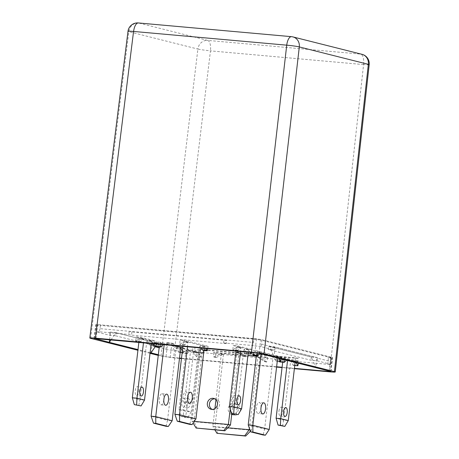 <?xml version="1.0" encoding="UTF-8"?>
<svg xmlns="http://www.w3.org/2000/svg" width="459" height="459" viewBox="0 0 459 459"><rect width="100%" height="100%" fill="white"/><g stroke="black" fill="none" stroke-linecap="round" stroke-linejoin="round"><path stroke-width="0.34" stroke-dasharray="2.29 1.72" d="M214.789 398.814A5.588 5.066 104.1 0 1 215.868 398.951A5.588 5.066 104.1 0 1 219.557 404.821A5.588 5.066 104.1 0 1 213.137 409.784A5.588 5.066 104.1 0 1 212.121 409.399M138.836 391.607A4.47 1.865 95.1 0 0 137.413 386.696A4.47 1.865 95.1 0 0 135.193 390.684A4.47 1.865 95.1 0 0 136.616 395.595A4.47 1.865 95.1 0 0 138.836 391.607M235.943 400.305A4.47 1.865 95.1 0 0 234.515 395.394A4.47 1.865 95.1 0 0 232.294 399.387A4.47 1.865 95.1 0 0 233.717 404.299A4.47 1.865 95.1 0 0 235.943 400.305M231.715 414.466A5.588 5.066 104.1 0 1 228.209 408.642A5.588 5.066 104.1 0 1 234.629 403.679A5.588 5.066 104.1 0 1 238.324 409.548A5.588 5.066 104.1 0 1 235.019 414.219M231.795 413.777A5.588 5.066 104.1 0 1 230.292 409.17A5.588 5.066 104.1 0 1 236.718 404.207A5.588 5.066 104.1 0 1 240.407 410.076A5.588 5.066 104.1 0 1 233.987 415.039A5.588 5.066 104.1 0 1 232.971 414.655M278.946 411.144A4.47 1.865 -84.9 0 1 281.172 407.156A4.47 1.865 -84.9 0 1 282.595 412.067A4.47 1.865 -84.9 0 1 280.374 416.055A4.47 1.865 -84.9 0 1 278.946 411.144M185.493 403.363A4.47 1.865 95.1 0 0 184.065 398.452A4.47 1.865 95.1 0 0 181.844 402.445A4.47 1.865 95.1 0 0 183.267 407.357A4.47 1.865 95.1 0 0 185.493 403.363M190.118 403.777A4.47 1.865 95.1 0 0 188.689 398.871A4.47 1.865 95.1 0 0 186.469 402.859A4.47 1.865 95.1 0 0 187.892 407.77A4.47 1.865 95.1 0 0 190.118 403.777M261.005 407.776A5.588 2.329 95.1 0 0 259.151 402.423A5.588 2.329 95.1 0 0 256.374 407.408A5.588 2.329 95.1 0 0 258.159 413.548A5.588 2.329 95.1 0 0 260.93 408.608M163.829 399.909A5.588 2.329 -84.9 0 1 161.052 404.849A5.588 2.329 -84.9 0 1 159.273 398.71A5.588 2.329 -84.9 0 1 162.05 393.724A5.588 2.329 -84.9 0 1 163.903 399.078M187.691 397.184A5.588 2.329 95.1 0 0 185.843 391.831A5.588 2.329 95.1 0 0 183.061 396.817A5.588 2.329 95.1 0 0 184.845 402.956A5.588 2.329 95.1 0 0 187.616 398.022M151.017 352.873L152.256 342.753L158.785 343.424L116.041 332.649L115.668 335.81L109.655 335.277L96.126 331.863L97.004 325.5A0.729 0.304 -84.6 0 1 97.205 324.961L95.782 324.565M109.638 339.746L110.556 332.241L110.045 332.109L109.655 335.277M268.63 346.321L311.374 357.091L317.416 357.636L316.888 357.498L315.746 367.63L311.598 357.027L316.888 357.498L274.677 346.861L268.63 346.321L268.257 349.483L311.001 360.258L317.066 360.803L330.365 364.153L330.91 357.722A6.386 0.356 6 0 1 331.473 357.934A6.386 0.356 6 0 1 328.369 357.911L327.841 364.326L297.845 361.635L295.263 360.986L298.734 361.296L298.39 363.258M275.188 346.993L269.898 346.516L274.046 357.119L275.188 346.993L316.888 357.498M197.003 352.185L182.671 348.57L182.51 353.229L185.763 350.263L185.924 350.59L178.999 409.548L186.555 411.453L193.48 352.495L193.704 352.265L196.113 356.66L197.003 352.185L203.056 353.143L173.06 350.458L174.007 344.084A0.711 0.648 103.4 0 1 174.374 343.539L166.56 342.443A0.729 0.304 -84.6 0 1 166.617 343.045L165.934 349.46L159.153 347.75M155.165 346.746L152.399 346.046L155.452 346.321M152.79 342.884L152.399 346.046M158.332 354.715L166.003 356.649L167.678 342.724M317.066 360.803L317.364 358.146L330.514 361.462M97.004 325.5A6.386 0.413 7.4 0 1 96.706 325.333A6.386 0.413 7.4 0 1 100.435 325.437L100.016 328.678L129.186 331.266L131.911 331.955L226.7 340.446L226.327 343.607L223.596 342.919L253.127 345.57L253.5 339.155A6.386 0.459 6.5 0 1 261.888 340.326L261.464 344.061L274.62 347.377L274.321 350.028L268.257 349.483M261.464 344.061L261.016 346.671L274.321 350.028M94.353 338.426L96.063 324.674L97.652 324.605L260.66 339.419L332.551 357.584L331.014 371.515M179.48 358.387L173.6 357.859L210.469 50.829A9.576 0.511 6.8 0 1 197.886 49.067L161.017 356.098L158.252 355.398M150.018 353.327L137.924 350.274M294.38 368.68L282.05 367.579M276.588 367.085L181.454 358.565M171.873 343.315L170.197 357.24L179.521 358.072M181.489 358.249L276.622 366.77M282.09 367.263L294.414 368.365M170.197 357.24L166.003 356.649M150.099 352.644L138.004 349.592M161.017 356.098L173.6 357.859M90.647 338.358L128.841 31.66A9.576 0.602 7.1 0 1 128.004 31.304M369.191 64.662A9.576 0.551 6.3 0 1 363.591 64.547L329.654 371.842M100.016 328.678L99.276 331.782L128.807 334.427L131.538 335.116L226.327 343.607M129.18 331.289L128.807 334.427M223.596 342.919L223.969 339.78L253.133 342.397M330.732 371.406L332.27 357.469L328.128 357.314A0.711 0.648 103.4 0 1 328.369 357.911M203.056 353.143L203.417 349.976L298.212 358.468L297.845 361.635M311.598 357.027L269.898 346.516M155.727 345.908L157.546 343.223L152.256 342.753M111.003 339.867L115.846 332.712L110.556 332.241M157.546 343.223L115.846 332.712M328.128 357.314A6.351 0.379 -173.3 0 0 331.507 357.366A6.351 0.379 -173.3 0 0 330.95 357.142L261.928 339.746A6.351 0.379 -173.3 0 0 253.586 338.576L100.515 324.863A6.351 0.379 -173.3 0 0 96.803 324.777A6.351 0.379 -173.3 0 0 97.205 324.961M116.041 332.649L110.045 332.109M155.951 346.367L158.412 346.585L155.968 345.971M158.785 343.424L158.412 346.585M317.416 357.636L317.364 358.146M311.374 357.091L311.001 360.258M274.62 347.377L274.677 346.861M226.7 340.446L223.975 339.758L129.186 331.266M261.016 346.671L253.127 345.57M99.276 331.782C96.505 331.564 95.455 331.593 96.126 331.863L96.706 325.333A6.386 6.386 0 0 1 96.803 324.777M131.911 331.955L131.538 335.116M156.094 343.906L156.215 341.903L160.839 342.316L173.25 345.443M182.711 347.83L184.3 348.226L183.405 352.713L182.349 350.906M156.215 341.903L179.676 347.813L184.3 348.226M215.736 352.868L267.752 357.527L266.725 361.778A0.321 0.287 104.1 0 1 266.277 361.979L260.27 357.739A0.321 0.287 -75.9 0 0 259.817 357.98L251.325 430.244L214.915 426.979L223.401 354.721A0.321 0.287 -75.9 0 0 223.011 354.4L216.143 357.486A0.321 0.287 104.1 0 1 215.753 357.211L215.736 352.868L213.647 352.34L247.9 355.409M256.288 356.161L265.669 356.999L264.642 361.25A0.321 0.287 104.1 0 1 264.195 361.457L258.188 357.211A0.321 0.287 -75.9 0 0 257.728 357.458L249.398 428.373M267.752 357.527L265.669 356.999M230.475 424.988L194.065 421.723L202.551 349.465A0.321 0.287 -75.9 0 0 202.161 349.144L195.293 352.231A0.321 0.287 104.1 0 1 194.903 351.955L194.886 347.612L246.902 352.271L244.819 351.743L243.792 356A0.321 0.287 104.1 0 1 243.345 356.201L237.337 351.955A0.321 0.287 -75.9 0 0 236.878 352.202L230.2 409.084M194.886 347.612L192.797 347.084L244.819 351.743M154.465 343.762L154.976 340.836L140.643 337.227L136.019 336.808L135.853 341.467L139.169 338.478L138.853 342.362M154.976 340.836L150.351 340.423L136.019 336.808M251.566 352.46L252.077 349.54L247.458 349.121L233.12 345.512L232.96 350.171L236.27 347.176L235.96 351.06M252.077 349.54L237.745 345.925L233.12 345.512M281.057 358.886L281.401 356.93L276.777 356.511L253.322 350.601L253.196 352.604M281.401 356.93L257.947 351.015L253.322 350.601M207.703 348.53L208.088 346.338L203.463 345.925L180.008 340.01L179.848 344.68L183.29 341.703L182.894 346.31M208.088 346.338L184.633 340.423L180.008 340.01M165.934 349.46L173.06 350.458M279.525 361.325L279.772 357.268L293.978 360.849L201.501 352.564L187.295 348.983L182.671 348.57M279.772 357.268L284.396 357.681L298.734 361.296M327.841 364.326C330.48 364.515 331.318 364.457 330.365 364.153L330.796 364.343L331.473 357.934A6.386 6.386 0 0 0 331.507 357.366M152.962 345.214L115.668 335.81M174.007 344.084A6.386 0.31 6.9 0 1 166.617 343.045M166.56 342.443A6.351 0.379 -173.3 0 0 174.374 343.539M298.212 358.468L295.504 357.791L200.715 349.293L203.417 349.976M295.263 360.986L293.978 360.849L295.263 360.986M295.504 357.791L295.137 360.952M200.715 349.293L200.342 352.46L201.627 352.598L200.342 352.46M184.633 340.423L184.466 345.093L187.915 342.116L187.513 346.723M204.244 348.22L204.594 346.321L205.775 348.358M174.902 414.311L191.323 418.453L199.808 346.189L200.032 345.96L202.574 350.406L203.463 345.925M195.947 418.866L191.323 418.453L189.779 424.391M179.676 347.813L178.781 352.3L176.245 347.847L176.021 348.083L167.529 420.341L151.109 416.204M159.256 346.855L159.497 343.59L156.112 346.545M160.719 344.319L160.839 342.316M164.19 344.634L164.121 344.003L163.456 344.566M165.986 426.279L167.529 420.341L172.154 420.754M260.155 353.619L261.223 352.707L261.228 353.889M277.649 358.026L277.907 356.913L278.722 358.301M257.947 351.015L257.815 353.109M248.216 424.902L264.636 429.039L273.122 356.781L273.346 356.545L275.882 360.998L276.777 356.511M253.213 355.249L256.604 352.294L256.363 355.559M269.261 429.458L264.636 429.039L263.093 434.983M187.295 348.983L187.134 353.642L190.387 350.676L190.548 351.003L183.623 409.962L191.179 411.866L198.104 352.908L198.328 352.678L200.738 357.073L201.627 352.598M180.972 416.376L183.284 416.583L183.623 409.962L178.999 409.548L180.972 416.376L185.402 417.489L186.555 411.453L191.179 411.866L187.714 417.696L185.402 417.489M183.284 416.583L187.714 417.696M294.11 360.883L293.215 365.358L290.811 360.963L290.581 361.193L283.656 420.151L276.1 418.247M282.681 362.203L282.922 358.938L279.669 361.904M296.141 362.69L295.366 361.319L295.114 362.432M284.276 359.695L284.396 357.681M287.552 360.527L287.546 359.351L286.525 360.263M282.509 426.187L283.656 420.151L288.281 420.564M227.773 427.794L212.827 426.451L214.932 408.544M215.971 399.686L221.318 354.193A0.321 0.287 -75.9 0 0 220.928 353.872L214.06 356.964A0.321 0.287 104.1 0 1 213.67 356.689L213.647 352.34M250.379 431.225L251.325 430.244L249.92 429.888M217.985 433.566L214.915 426.979L212.827 426.451L214.898 429.899M237.745 345.925L237.584 350.584L240.895 347.589L240.579 351.474M248.285 352.168L248.715 349.563L250.247 352.34M229.448 406.49L237.005 408.395L243.93 349.431L244.154 349.201L246.563 353.596L247.458 349.121M241.629 408.808L237.005 408.395L235.851 414.431M140.643 337.227L140.477 341.886L143.793 338.891L143.478 342.775M151.177 343.464L151.608 340.865L153.145 343.642M132.341 397.787L139.903 399.691L146.828 340.733L147.052 340.503L149.462 344.898L150.351 340.423M144.528 400.105L139.903 399.691L138.75 405.733M246.902 352.271L245.875 356.523A0.321 0.287 104.1 0 1 245.427 356.723L239.42 352.483A0.321 0.287 -75.9 0 0 238.967 352.724L231.835 413.416M194.243 421.402L191.977 421.196L200.468 348.938A0.321 0.287 -75.9 0 0 200.078 348.616L193.21 351.709A0.321 0.287 104.1 0 1 192.82 351.433L192.797 347.084M197.135 428.31L194.065 421.723L191.977 421.196L193.113 423.083M363.631 64.593L210.417 50.869M100.378 325.483L100.435 325.437A6.386 2.662 -84.9 0 1 100.515 324.863M253.586 338.576A6.386 2.662 95.1 0 0 253.5 339.155L253.546 339.207M259.06 353.344L260.66 339.419M138.36 22.95A9.576 3.993 -84.9 0 1 138.618 22.996A9.576 8.687 104.1 0 0 128.841 31.66L197.886 49.067A9.576 8.687 104.1 0 1 207.669 40.398L138.618 22.996L291.746 36.714L360.791 54.116L207.669 40.398A9.576 3.993 95.1 0 1 210.469 50.829M292.968 36.921A9.576 8.687 104.1 0 0 291.746 36.714A9.576 3.993 95.1 0 0 291.482 36.668M363.591 64.547A9.576 3.993 -84.9 0 0 360.791 54.116A9.576 8.687 104.1 0 1 362.013 54.323M95.92 338.512L97.652 324.605M256.466 338.834L254.865 352.753M329.195 371.021L330.687 357.538M253.5 339.155L100.435 325.437M330.95 357.142A6.386 5.789 104.1 0 1 330.91 357.722L261.888 340.326A6.386 5.789 104.1 0 0 261.928 339.746M207.348 350.578L202.723 350.165M184.363 344.784L179.739 344.37M184.524 345.07L179.899 344.657M187.857 342.139L183.233 341.726M188.018 342.466L183.393 342.053M204.433 346.602L199.808 346.189M204.657 346.373L200.032 345.96M203.98 350.487L202.505 350.355M178.93 352.053L183.554 352.466M178.717 352.242L180.186 352.374M182.16 352.552L183.342 352.661M176.245 347.847L180.731 348.249M176.021 348.083L180.645 348.496M159.6 343.94L164.224 344.359M159.439 343.613L164.064 344.026M280.661 361.17L276.037 360.751M261.171 352.73L256.547 352.311M261.326 353.057L256.701 352.644M277.747 357.194L273.122 356.781M277.97 356.964L273.346 356.545M277.293 361.078L275.819 360.946M200.887 356.827L196.268 356.413M187.025 353.332L182.401 352.919M187.192 353.619L182.567 353.206M190.387 350.676L185.763 350.263M190.548 351.003L185.924 350.59M198.104 352.908L193.48 352.495M198.328 352.678L193.704 352.265M200.669 357.016L196.045 356.603M293.37 365.112L297.994 365.53M293.152 365.301L294.758 365.444M290.811 360.963L295.435 361.376M290.581 361.193L295.206 361.606M283.025 359.288L287.65 359.701M282.864 358.961L287.489 359.374M215.753 357.211L213.67 356.689M266.725 361.778L264.642 361.25M266.277 361.979L264.195 361.457M260.27 357.739L258.188 357.211M259.817 357.98L257.728 357.458M223.401 354.721L221.318 354.193M223.011 354.4L220.928 353.872M216.143 357.486L214.06 356.964M251.343 353.769L246.718 353.355M237.475 350.274L232.851 349.861M237.642 350.561L233.017 350.148M240.837 347.618L236.213 347.199M240.998 347.945L236.374 347.526M248.554 349.85L243.93 349.431M248.778 349.62L244.154 349.201M248.107 353.688L246.494 353.545M154.235 345.07L149.611 344.657M140.374 341.576L135.749 341.163M140.534 341.857L135.91 341.444M143.736 338.914L139.111 338.501M143.891 339.241L139.272 338.828M151.453 341.146L146.828 340.733M151.677 340.917L147.052 340.503M151 344.99L149.393 344.841M194.903 351.955L192.82 351.433M245.875 356.523L243.792 356M245.427 356.723L243.345 356.201M239.42 352.483L237.337 351.955M238.967 352.724L236.878 352.202M202.551 349.465L200.468 348.938M202.161 349.144L200.078 348.616M195.293 352.231L193.21 351.709M215.868 398.951L213.779 398.423M142.038 387.109L137.413 386.696M239.139 395.807L234.515 395.394M236.718 404.207L234.629 403.679M281.172 407.156L285.796 407.569M188.689 398.871L184.065 398.452M263.776 402.836L259.151 402.423M162.05 393.724L166.674 394.138M190.468 392.244L185.843 391.831M94.049 338.467L95.782 324.553M184.466 345.093L179.848 344.68M187.915 342.116L183.29 341.703M204.594 346.321L199.969 345.902M203.974 350.533L202.574 350.406M189.469 403.375L184.845 402.956M178.781 352.3L180.18 352.42M182.154 352.598L183.405 352.713M176.176 347.796L180.8 348.209M159.497 343.59L164.121 344.003M161.052 404.849L165.676 405.263M261.223 352.707L256.604 352.294M277.907 356.913L273.283 356.494M277.288 361.124L275.882 360.998M262.777 413.961L258.159 413.548M187.134 353.642L182.51 353.229M190.445 350.653L185.82 350.234M198.265 352.621L193.641 352.208M200.738 357.073L196.113 356.66M187.892 407.77L183.267 407.357M293.215 365.358L294.753 365.496M290.742 360.906L295.366 361.319M282.922 358.938L287.546 359.351M280.374 416.055L284.999 416.468M266.363 362.019L264.281 361.497M260.184 357.699L258.096 357.171M223.189 354.382L221.106 353.855M215.965 357.504L213.883 356.982M233.987 415.039L231.898 414.511M237.584 350.584L232.96 350.171M240.895 347.589L236.27 347.176M248.715 349.563L244.09 349.15M248.101 353.734L246.563 353.596M238.341 404.712L233.717 404.299M140.477 341.886L135.853 341.467M143.793 338.891L139.169 338.478M151.608 340.865L146.989 340.446M150.994 345.036L149.462 344.898M141.24 396.014L136.616 395.595M245.513 356.763L243.431 356.241M239.334 352.443L237.246 351.915M202.339 349.127L200.256 348.605M195.115 352.248L193.032 351.726M213.137 409.784L211.048 409.262"/><path stroke-width="0.69" d="M207.359 403.386A5.588 5.066 104.1 0 1 213.779 398.423A5.588 5.066 104.1 0 1 217.474 404.293A5.588 5.066 104.1 0 1 211.048 409.262A5.588 5.066 104.1 0 1 207.359 403.386M212.121 409.399A5.588 5.066 104.1 0 1 209.442 403.914A5.588 5.066 104.1 0 1 214.789 398.814M143.46 392.02A4.47 1.865 95.1 0 0 142.038 387.109A4.47 1.865 95.1 0 0 139.811 391.102A4.47 1.865 95.1 0 0 141.24 396.014A4.47 1.865 95.1 0 0 143.46 392.02M240.568 400.718A4.47 1.865 95.1 0 0 239.139 395.807A4.47 1.865 95.1 0 0 236.919 399.8A4.47 1.865 95.1 0 0 238.341 404.712A4.47 1.865 95.1 0 0 240.568 400.718M283.57 411.557A4.47 1.865 -84.9 0 1 285.796 407.569A4.47 1.865 -84.9 0 1 287.219 412.48A4.47 1.865 -84.9 0 1 284.999 416.468A4.47 1.865 -84.9 0 1 283.57 411.557M260.93 408.608A5.588 2.329 95.1 0 0 260.936 408.562A5.588 2.329 95.1 0 0 261.005 407.776M265.56 408.975A5.588 2.329 95.1 0 0 263.776 402.836A5.588 2.329 95.1 0 0 260.999 407.827A5.588 2.329 95.1 0 0 262.777 413.961A5.588 2.329 95.1 0 0 265.56 408.975M163.897 399.123A5.588 2.329 -84.9 0 1 166.674 394.138A5.588 2.329 -84.9 0 1 168.453 400.277A5.588 2.329 -84.9 0 1 165.676 405.263A5.588 2.329 -84.9 0 1 163.897 399.123M163.903 399.078A5.588 2.329 -84.9 0 1 163.834 399.858A5.588 2.329 -84.9 0 1 163.829 399.909M187.616 398.022A5.588 2.329 95.1 0 0 187.622 397.97A5.588 2.329 95.1 0 0 187.691 397.184M192.246 398.383A5.588 2.329 95.1 0 0 190.468 392.244A5.588 2.329 95.1 0 0 187.685 397.236A5.588 2.329 95.1 0 0 189.469 403.375A5.588 2.329 95.1 0 0 192.246 398.383M94.353 338.426L109.317 342.362L109.638 339.746M159.153 347.75L155.165 346.746M150.099 352.644L158.332 354.715M331.014 371.52L259.06 353.344L254.865 352.753L94.049 338.472M158.252 355.398L150.018 353.327M137.924 350.274L90.647 338.358C88.839 337.813 90.429 337.744 95.409 338.151L251.469 352.133L286.726 45.171A9.576 0.643 6.6 0 1 299.302 46.933L264.045 353.895L334.416 371.635L368.353 64.335A9.576 0.551 6.3 0 1 369.191 64.662L335.259 371.974L334.416 371.635C336.223 372.174 334.634 372.249 329.654 371.842L294.38 368.68M282.05 367.579L276.588 367.085M181.454 358.565L179.48 358.387M330.732 371.406L329.149 371.48L329.195 371.021M179.521 358.072L181.489 358.249M276.622 366.77L282.09 367.263M294.414 368.365L329.149 371.48M138.004 349.592L109.317 342.362L111.003 339.867M264.045 353.895L251.469 352.133M128.004 31.304A9.576 0.602 7.1 0 1 133.603 31.453A9.576 3.993 -84.9 0 1 138.36 22.95A9.576 9.576 0 0 0 128.004 31.304L89.809 338.019L90.647 338.358M151.017 352.873L155.727 345.908M155.452 346.321L155.951 346.367M173.25 345.443L182.711 347.83M247.9 355.409L256.288 356.161M155.968 345.971L152.962 345.214M187.513 346.723L179.526 414.724L195.947 418.866L204.244 348.22M205.775 348.358L207.193 350.819L207.703 348.53M182.894 346.31L174.902 414.311L177.272 421.236L189.779 424.391L192.091 424.598L179.584 421.442L177.272 421.236M179.584 421.442L179.526 414.724L174.902 414.311M195.947 418.866L192.091 424.598M182.349 350.906L180.869 348.261L180.645 348.496L172.154 420.754L155.733 416.617L151.109 416.204L159.256 346.855M160.627 346.952L156.054 346.568L156.094 343.906M163.456 344.566L160.679 346.981L160.719 344.319M172.154 420.754L168.298 426.486L165.986 426.279L153.478 423.129L155.79 423.336L155.733 416.617L164.19 344.634M168.298 426.486L155.79 423.336M151.109 416.204L153.478 423.129M261.228 353.889L252.84 425.315L269.261 429.458L277.649 358.026M278.722 358.301L280.506 361.411L281.057 358.886M257.815 353.109L257.78 355.685L260.155 353.619M256.363 355.559L248.216 424.902L250.58 431.827L263.093 434.983L265.405 435.189L252.892 432.034L250.58 431.827M253.196 352.604L253.156 355.272L257.728 355.65M252.892 432.034L252.84 425.315L248.216 424.902M269.261 429.458L265.405 435.189M295.114 362.432L288.281 420.564L280.724 418.66L276.1 418.247L282.681 362.203M284.184 362.306L279.611 361.927L279.525 361.325M298.39 363.258L297.839 365.771L296.141 362.69M286.525 360.263L284.236 362.34L284.276 359.695M288.281 420.564L284.821 426.4L278.074 425.074L280.386 425.281L280.724 418.66L287.552 360.527M284.821 426.4L280.386 425.281M276.1 418.247L278.074 425.074M232.971 414.655A5.588 5.066 104.1 0 1 231.795 413.777M249.398 428.373L249.243 429.716L227.773 427.794M214.932 408.544L215.971 399.686M235.019 414.219A5.588 5.066 104.1 0 1 231.898 414.511A5.588 5.066 104.1 0 1 231.715 414.466M249.92 429.888L249.243 429.716L244.687 435.786L216.941 433.302L214.898 429.899M250.379 431.225L245.726 436.05L244.687 435.786M245.726 436.05L216.941 433.302M240.579 351.474L234.073 406.904L241.629 408.808L248.285 352.168M250.247 352.34L251.188 354.015L251.566 352.46M235.96 351.06L229.448 406.49L231.422 413.312L238.164 414.638L231.422 413.312M233.734 413.519L234.073 406.904L229.448 406.49M241.629 408.808L238.164 414.638M143.478 342.775L136.966 398.2L144.528 400.105L151.177 343.464M153.145 343.642L154.086 345.311L154.465 343.762M138.853 342.362L132.341 397.787L134.321 404.614L141.062 405.94L134.321 404.614M136.633 404.821L136.966 398.2L132.341 397.787M144.528 400.105L141.062 405.94M231.835 413.416L230.475 424.988L228.393 424.46L194.243 421.402M230.2 409.084L228.393 424.46L223.837 430.531L196.091 428.046L193.113 423.083M230.475 424.988L224.876 430.794L223.837 430.531M224.876 430.794L196.091 428.046M369.191 64.662A9.576 9.576 0 0 0 362.013 54.323L292.968 36.921A9.576 9.576 0 0 0 291.482 36.668A9.576 3.993 95.1 0 0 286.726 45.171L286.766 45.223M133.552 31.493L95.409 338.151M286.726 45.171L133.603 31.453M362.013 54.323A9.576 8.687 104.1 0 1 368.353 64.335L299.302 46.933A9.576 8.687 104.1 0 0 292.968 36.921M207.129 350.768L203.98 350.487M155.945 346.258L160.57 346.677M180.186 352.374L182.16 352.552M257.677 355.375L253.052 354.962M280.443 361.359L277.293 361.078M279.508 361.617L284.132 362.036M294.758 365.444L297.776 365.714M251.119 353.958L248.107 353.688M154.017 345.26L151 344.99M291.482 36.668L138.36 22.95M207.193 350.819L203.974 350.533M180.18 352.42L182.154 352.598M156.054 346.568L160.679 346.981M257.78 355.685L253.156 355.272M280.506 361.411L277.288 361.124M294.753 365.496L297.839 365.771M279.611 361.927L284.236 362.34M251.188 354.015L248.101 353.734M154.086 345.311L150.994 345.036"/></g></svg>

